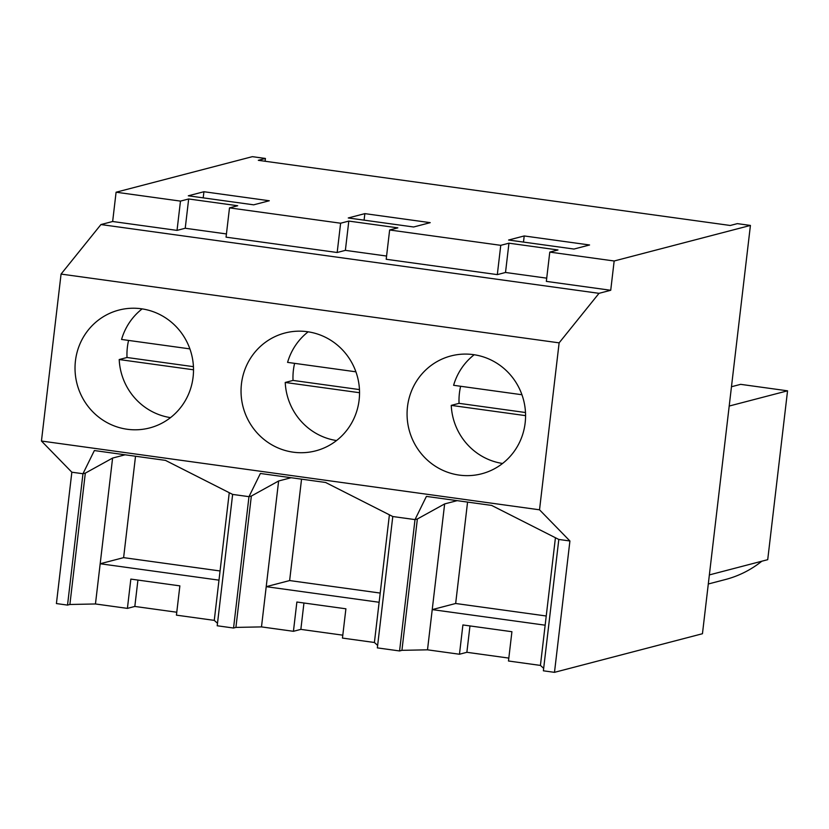 <?xml version="1.0" encoding="UTF-8"?>
<svg xmlns="http://www.w3.org/2000/svg" width="829" height="829" viewBox="0 0 829 829"><rect width="100%" height="100%" fill="white"/><g stroke="black" fill="none" stroke-linecap="round" stroke-linejoin="round"><path stroke-width="1.24" d="M71.843 472.209L82.962 473.742L67.532 605.097L56.413 603.564L71.843 472.209L41.45 441.028L61.066 274.078L100.941 224.555L112.651 221.498L177.033 230.389L180.473 201.105L188.67 198.97L185.23 228.255L226.441 233.944M112.651 221.498L116.091 192.214L180.473 201.105M177.033 230.389L185.23 228.255M116.091 192.214L252.348 156.66L265.425 158.463L258.316 160.318L730.245 225.478L737.344 223.633L750.421 225.436L702.453 633.729L554.487 672.34L569.917 540.985L539.524 509.804L559.129 342.854L599.015 293.331L610.724 290.274L614.165 260.99L750.421 225.436M188.67 198.97L237.695 205.737L229.498 207.872L340.615 223.219L348.812 221.084L397.837 227.851L389.64 229.985L500.757 245.332L508.954 243.187L557.979 249.964L549.782 252.099L614.165 260.99M253.674 204.825L269.29 200.753L203.924 191.727L188.307 195.799L253.674 204.825M589.574 244.98L573.958 249.052L508.591 240.027L524.208 235.954L589.574 244.98M348.263 217.965L413.619 226.991L430.22 222.659L364.853 213.633L348.263 217.965M549.782 252.099L546.342 281.383L610.724 290.274M389.64 229.985L386.2 259.27L497.317 274.617L505.514 272.472L546.715 278.161M229.498 207.872L226.058 237.156L337.175 252.503L345.372 250.358L386.573 256.047M100.941 224.555L599.015 293.331M265.093 161.251L265.425 158.463M337.175 252.503L340.615 223.219M348.812 221.084L345.372 250.358M497.317 274.617L500.757 245.332M508.954 243.187L505.514 272.472M203.924 191.727L203.209 197.862M524.208 235.954L523.493 242.078M364.853 213.633L364.086 220.151M67.532 605.097L69.885 604.486L85.314 473.131L82.962 473.742L94.361 450.551L165.458 460.375L232.638 494.416L248.98 496.664L260.379 473.473L325.6 482.478L392.78 516.529L377.35 647.884L399.578 650.952L401.93 650.33L427.505 649.822L444.645 503.918L457.162 500.654M342.802 635.169L300.854 629.377L293.435 631.304L296.875 602.02L345.9 608.797L342.46 638.081L374.407 642.485L377.641 645.408M293.435 631.304L261.487 626.9L278.627 480.986L291.134 477.722M232.638 494.416L217.208 625.771L233.55 628.03L235.913 627.408L261.487 626.9M176.774 612.237L134.826 606.445L127.407 608.382L130.847 579.098L179.872 585.865L176.432 615.149L214.265 620.372L217.499 623.294M127.407 608.382L95.459 603.968L112.599 458.064L125.117 454.8M69.885 604.486L95.459 603.968M392.78 516.529L415.008 519.596L426.407 496.405L491.618 505.41L558.808 539.451L543.378 670.806L554.487 672.34M508.819 658.091L466.872 652.299L459.463 654.236L462.903 624.952L511.918 631.719L508.478 661.003L540.425 665.418L543.669 668.329M459.463 654.236L427.505 649.822M558.808 539.451L569.917 540.985M41.45 441.028L539.524 509.804M61.066 274.078L559.129 342.854M127.189 429.256A60.9 59.139 75.4 0 1 75.17 372.48A60.9 59.139 75.4 0 1 118.889 310.087A60.9 59.139 75.4 0 1 141.344 308.771A60.9 59.139 75.4 0 1 193.364 365.548A60.9 59.139 75.4 0 1 149.645 427.94A60.9 59.139 75.4 0 1 127.189 429.256M307.372 331.704A60.9 59.139 75.4 0 1 359.392 388.469A60.9 59.139 75.4 0 1 315.673 450.862A60.9 59.139 75.4 0 1 293.217 452.178A60.9 59.139 75.4 0 1 241.187 395.402A60.9 59.139 75.4 0 1 284.917 333.02A60.9 59.139 75.4 0 1 307.372 331.704M459.235 475.1A60.9 59.139 75.4 0 1 407.215 418.334A60.9 59.139 75.4 0 1 450.945 355.942A60.9 59.139 75.4 0 1 473.39 354.625A60.9 59.139 75.4 0 1 525.42 411.391A60.9 59.139 75.4 0 1 481.69 473.784A60.9 59.139 75.4 0 1 459.235 475.1M761.83 561.212A103.117 100.133 75.4 0 1 725.427 579.523L708.298 583.989M731.468 386.739L740.649 384.345L787.55 390.822L767.716 559.679L709.365 574.911M787.55 390.822L729.199 406.044M401.93 650.33L417.37 518.975L415.008 519.596L399.578 650.952M374.407 642.485L389.402 514.809M379.133 602.269L266.213 586.673L289.632 580.559L380.21 593.067M300.854 629.377L303.953 603.004M235.913 627.408L251.342 496.053L278.627 480.986M251.342 496.053L248.98 496.664L233.55 628.03M214.265 620.372L229.26 492.695M218.991 580.155L100.185 563.751L123.614 557.637L220.068 570.963M134.826 606.445L137.925 580.082M85.314 473.131L112.599 458.064M540.425 665.418L555.43 537.741M545.15 625.19L432.23 609.605L455.66 603.491L546.238 615.999M466.872 652.299L469.97 625.926M417.37 518.975L444.645 503.918M301.549 479.162L289.632 580.559M135.521 456.24L123.614 557.637M467.566 502.084L455.66 603.491M142.142 308.885A60.9 59.139 -104.6 0 0 121.562 339.455L189.893 348.885M128.578 340.418A60.9 59.139 -104.6 0 0 127.013 357.496L119.2 359.537A60.9 59.139 -104.6 0 0 170.515 417.629M193.52 369.796L119.2 359.537M193.437 366.667L127.013 357.496M308.16 331.818A60.9 59.139 -104.6 0 0 287.58 362.377L355.91 371.817M294.606 363.351A60.9 59.139 -104.6 0 0 293.031 380.418L285.228 382.459A60.9 59.139 -104.6 0 0 336.543 440.551M359.548 392.718L285.228 382.459M359.465 389.589L293.031 380.418M474.188 354.739A60.9 59.139 -104.6 0 0 453.608 385.298L521.938 394.739M460.634 386.273A60.9 59.139 -104.6 0 0 459.059 403.34L451.245 405.381A60.9 59.139 -104.6 0 0 502.561 463.473M525.565 415.64L451.245 405.381M525.482 412.521L459.059 403.34"/></g></svg>

